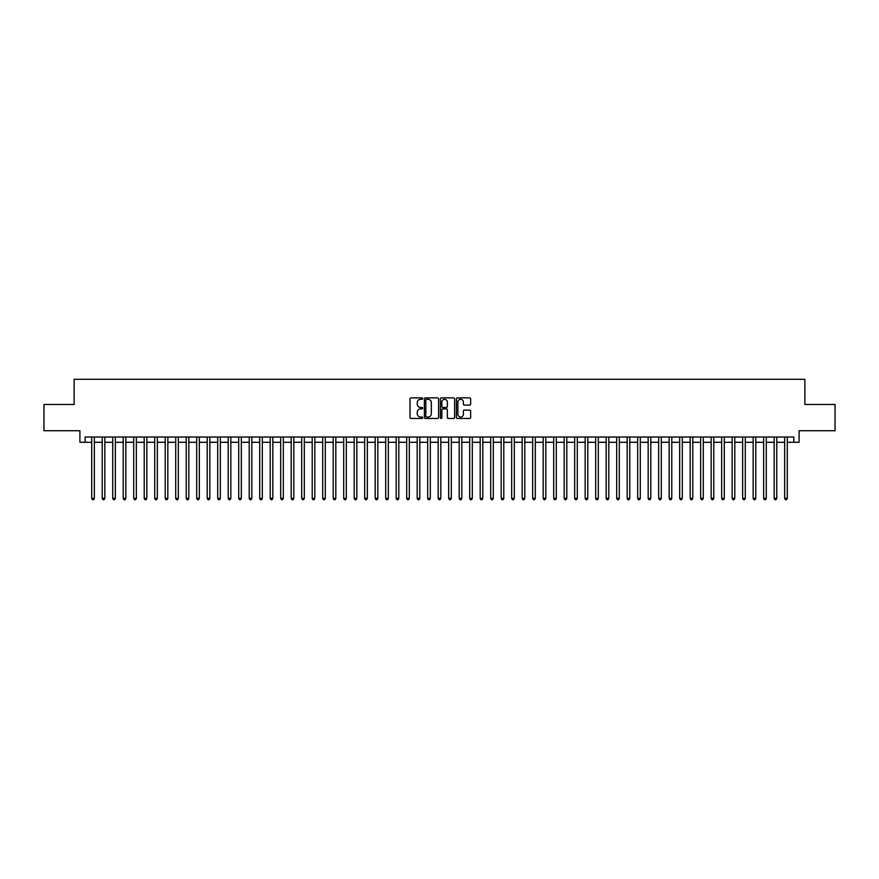 <?xml version="1.0" encoding="UTF-8"?>
<svg xmlns="http://www.w3.org/2000/svg" width="879" height="879" viewBox="0 0 879 879"><rect width="100%" height="100%" fill="white"/><g stroke="black" fill="none" stroke-linecap="round" stroke-linejoin="round"><path stroke-width="1.32" d="M422.7 398.572A0.725 0.725 0 0 0 421.986 397.857L411.031 397.857A1.033 1.033 0 0 0 409.999 398.89L409.999 417.437A1.033 1.033 0 0 0 411.031 418.47L421.986 418.47A0.725 0.725 0 0 0 422.7 417.745A0.725 0.725 0 0 0 421.986 417.02L420.569 417.02A3.296 3.296 0 0 1 417.261 413.723L417.261 412.185A3.296 3.296 0 0 1 420.569 408.878L421.986 408.878A0.725 0.725 0 0 0 422.7 408.164A0.725 0.725 0 0 0 421.986 407.438L420.569 407.438A3.296 3.296 0 0 1 417.261 404.142L417.261 402.593A3.296 3.296 0 0 1 420.569 399.297L421.986 399.297A0.725 0.725 0 0 0 422.7 398.572M469.617 405.12A1.033 1.033 0 0 0 470.65 404.087L470.65 398.89A1.033 1.033 0 0 0 469.617 397.857L457.454 397.857A1.033 1.033 0 0 0 456.432 398.89L456.432 417.437A1.033 1.033 0 0 0 457.454 418.47L469.617 418.47A1.033 1.033 0 0 0 470.65 417.437L470.65 411.152A1.033 1.033 0 0 0 469.617 410.119L464.409 410.119A1.033 1.033 0 0 0 463.387 411.152L463.387 414.262A2.758 2.758 0 0 1 460.629 417.02A2.758 2.758 0 0 1 457.871 414.262L457.871 402.055A2.758 2.758 0 0 1 460.629 399.297A2.758 2.758 0 0 1 463.387 402.055L463.387 404.087A1.033 1.033 0 0 0 464.409 405.12L469.617 405.12M85.153 442.28L85.153 437.028L793.847 437.028L793.847 442.28L799.088 442.28L799.088 430.732L835.05 430.732L835.05 404.483L804.867 404.483L804.867 379.288L74.133 379.288L74.133 404.483L43.95 404.483L43.95 430.732L79.912 430.732L79.912 442.28L91.724 442.28M438.599 398.89A1.033 1.033 0 0 0 437.566 397.857L425.403 397.857A1.033 1.033 0 0 0 424.381 398.89L424.381 417.437A1.033 1.033 0 0 0 425.403 418.47L437.566 418.47A1.033 1.033 0 0 0 438.599 417.437L438.599 398.89M441.434 397.857L453.597 397.857A1.033 1.033 0 0 1 454.619 398.89L454.619 417.437A1.033 1.033 0 0 1 453.597 418.47L448.389 418.47A1.033 1.033 0 0 1 447.356 417.437L447.356 409.911A1.033 1.033 0 0 0 446.323 408.878L442.873 408.878A1.033 1.033 0 0 0 441.84 409.911L441.84 417.745A0.725 0.725 0 0 1 441.126 418.47A0.725 0.725 0 0 1 440.401 417.745L440.401 398.89A1.033 1.033 0 0 1 441.434 397.857M94.35 442.28L102.217 442.28M104.843 442.28L112.721 442.28M115.347 442.28L123.214 442.28M125.84 442.28L133.718 442.28M136.344 442.28L144.211 442.28M146.837 442.28L154.715 442.28M157.341 442.28L165.208 442.28M167.834 442.28L175.712 442.28M178.338 442.28L186.216 442.28M188.831 442.28L196.709 442.28M199.335 442.28L207.213 442.28M209.839 442.28L217.706 442.28M220.332 442.28L228.21 442.28M230.836 442.28L238.703 442.28M241.329 442.28L249.207 442.28M251.833 442.28L259.701 442.28M262.327 442.28L270.205 442.28M272.831 442.28L280.698 442.28M283.324 442.28L291.202 442.28M293.828 442.28L301.706 442.28M304.321 442.28L312.199 442.28M314.825 442.28L322.703 442.28M325.318 442.28L333.196 442.28M335.822 442.28L343.7 442.28M346.326 442.28L354.193 442.28M356.819 442.28L364.697 442.28M367.323 442.28L375.19 442.28M377.816 442.28L385.694 442.28M388.32 442.28L396.187 442.28M398.813 442.28L406.691 442.28M409.317 442.28L417.184 442.28M419.81 442.28L427.688 442.28M430.314 442.28L438.192 442.28M440.808 442.28L448.686 442.28M451.312 442.28L459.19 442.28M461.816 442.28L469.683 442.28M472.309 442.28L480.187 442.28M482.813 442.28L490.68 442.28M493.306 442.28L501.184 442.28M503.81 442.28L511.677 442.28M514.303 442.28L522.181 442.28M524.807 442.28L532.674 442.28M535.3 442.28L543.178 442.28M545.804 442.28L553.682 442.28M556.297 442.28L564.175 442.28M566.801 442.28L574.679 442.28M577.294 442.28L585.172 442.28M587.798 442.28L595.676 442.28M598.302 442.28L606.169 442.28M608.795 442.28L616.673 442.28M619.299 442.28L627.166 442.28M629.793 442.28L637.671 442.28M640.297 442.28L648.164 442.28M650.79 442.28L658.668 442.28M661.294 442.28L669.161 442.28M671.787 442.28L679.665 442.28M682.291 442.28L690.169 442.28M692.784 442.28L700.662 442.28M703.288 442.28L711.166 442.28M713.792 442.28L721.659 442.28M724.285 442.28L732.163 442.28M734.789 442.28L742.656 442.28M745.282 442.28L753.16 442.28M755.786 442.28L763.653 442.28M766.279 442.28L774.157 442.28M776.783 442.28L784.65 442.28M787.276 442.28L793.847 442.28M426.546 399.297A0.725 0.725 0 0 0 425.821 400.022L425.821 416.305A0.725 0.725 0 0 0 426.546 417.02L428.04 417.02A3.296 3.296 0 0 0 431.336 413.723L431.336 402.593A3.296 3.296 0 0 0 428.04 399.297L426.546 399.297M447.356 402.11A2.758 2.758 0 0 0 444.598 399.352A2.758 2.758 0 0 0 441.84 402.11L441.84 406.406A1.033 1.033 0 0 0 442.873 407.438L446.323 407.438A1.033 1.033 0 0 0 447.356 406.406L447.356 402.11M94.35 437.028L94.35 498.349L91.724 498.349L91.724 437.028M94.35 498.349L93.559 499.711L92.504 499.711L91.724 498.349M104.843 437.028L104.843 498.349L102.217 498.349L102.217 437.028M104.843 498.349L104.052 499.711L103.008 499.711L102.217 498.349M115.347 437.028L115.347 498.349L112.721 498.349L112.721 437.028M115.347 498.349L114.556 499.711L113.501 499.711L112.721 498.349M125.84 437.028L125.84 498.349L123.214 498.349L123.214 437.028M125.84 498.349L125.06 499.711L124.005 499.711L123.214 498.349M136.344 437.028L136.344 498.349L133.718 498.349L133.718 437.028M136.344 498.349L135.553 499.711L134.509 499.711L133.718 498.349M146.837 437.028L146.837 498.349L144.211 498.349L144.211 437.028M146.837 498.349L146.057 499.711L145.002 499.711L144.211 498.349M157.341 437.028L157.341 498.349L154.715 498.349L154.715 437.028M157.341 498.349L156.55 499.711L155.506 499.711L154.715 498.349M167.834 437.028L167.834 498.349L165.208 498.349L165.208 437.028M167.834 498.349L167.054 499.711L165.999 499.711L165.208 498.349M178.338 437.028L178.338 498.349L175.712 498.349L175.712 437.028M178.338 498.349L177.547 499.711L176.503 499.711L175.712 498.349M188.831 437.028L188.831 498.349L186.216 498.349L186.216 437.028M188.831 498.349L188.051 499.711L186.996 499.711L186.216 498.349M199.335 437.028L199.335 498.349L196.709 498.349L196.709 437.028M199.335 498.349L198.544 499.711L197.5 499.711L196.709 498.349M209.839 437.028L209.839 498.349L207.213 498.349L207.213 437.028M209.839 498.349L209.048 499.711L207.993 499.711L207.213 498.349M220.332 437.028L220.332 498.349L217.706 498.349L217.706 437.028M220.332 498.349L219.541 499.711L218.497 499.711L217.706 498.349M230.836 437.028L230.836 498.349L228.21 498.349L228.21 437.028M230.836 498.349L230.045 499.711L228.99 499.711L228.21 498.349M241.329 437.028L241.329 498.349L238.703 498.349L238.703 437.028M241.329 498.349L240.549 499.711L239.495 499.711L238.703 498.349M251.833 437.028L251.833 498.349L249.207 498.349L249.207 437.028M251.833 498.349L251.042 499.711L249.988 499.711L249.207 498.349M262.327 437.028L262.327 498.349L259.701 498.349L259.701 437.028M262.327 498.349L261.546 499.711L260.492 499.711L259.701 498.349M272.831 437.028L272.831 498.349L270.205 498.349L270.205 437.028M272.831 498.349L272.04 499.711L270.996 499.711L270.205 498.349M283.324 437.028L283.324 498.349L280.698 498.349L280.698 437.028M283.324 498.349L282.544 499.711L281.489 499.711L280.698 498.349M293.828 437.028L293.828 498.349L291.202 498.349L291.202 437.028M293.828 498.349L293.037 499.711L291.993 499.711L291.202 498.349M304.321 437.028L304.321 498.349L301.706 498.349L301.706 437.028M304.321 498.349L303.541 499.711L302.486 499.711L301.706 498.349M314.825 437.028L314.825 498.349L312.199 498.349L312.199 437.028M314.825 498.349L314.034 499.711L312.99 499.711L312.199 498.349M325.318 437.028L325.318 498.349L322.703 498.349L322.703 437.028M325.318 498.349L324.538 499.711L323.483 499.711L322.703 498.349M335.822 437.028L335.822 498.349L333.196 498.349L333.196 437.028M335.822 498.349L335.031 499.711L333.987 499.711L333.196 498.349M346.326 437.028L346.326 498.349L343.7 498.349L343.7 437.028M346.326 498.349L345.535 499.711L344.48 499.711L343.7 498.349M356.819 437.028L356.819 498.349L354.193 498.349L354.193 437.028M356.819 498.349L356.028 499.711L354.984 499.711L354.193 498.349M367.323 437.028L367.323 498.349L364.697 498.349L364.697 437.028M367.323 498.349L366.532 499.711L365.477 499.711L364.697 498.349M377.816 437.028L377.816 498.349L375.19 498.349L375.19 437.028M377.816 498.349L377.036 499.711L375.981 499.711L375.19 498.349M388.32 437.028L388.32 498.349L385.694 498.349L385.694 437.028M388.32 498.349L387.529 499.711L386.485 499.711L385.694 498.349M398.813 437.028L398.813 498.349L396.187 498.349L396.187 437.028M398.813 498.349L398.033 499.711L396.978 499.711L396.187 498.349M409.317 437.028L409.317 498.349L406.691 498.349L406.691 437.028M409.317 498.349L408.526 499.711L407.482 499.711L406.691 498.349M419.81 437.028L419.81 498.349L417.184 498.349L417.184 437.028M419.81 498.349L419.03 499.711L417.975 499.711L417.184 498.349M430.314 437.028L430.314 498.349L427.688 498.349L427.688 437.028M430.314 498.349L429.523 499.711L428.48 499.711L427.688 498.349M440.808 437.028L440.808 498.349L438.192 498.349L438.192 437.028M440.808 498.349L440.027 499.711L438.973 499.711L438.192 498.349M451.312 437.028L451.312 498.349L448.686 498.349L448.686 437.028M451.312 498.349L450.52 499.711L449.477 499.711L448.686 498.349M461.816 437.028L461.816 498.349L459.19 498.349L459.19 437.028M461.816 498.349L461.025 499.711L459.97 499.711L459.19 498.349M472.309 437.028L472.309 498.349L469.683 498.349L469.683 437.028M472.309 498.349L471.518 499.711L470.474 499.711L469.683 498.349M482.813 437.028L482.813 498.349L480.187 498.349L480.187 437.028M482.813 498.349L482.022 499.711L480.967 499.711L480.187 498.349M493.306 437.028L493.306 498.349L490.68 498.349L490.68 437.028M493.306 498.349L492.515 499.711L491.471 499.711L490.68 498.349M503.81 437.028L503.81 498.349L501.184 498.349L501.184 437.028M503.81 498.349L503.019 499.711L501.964 499.711L501.184 498.349M514.303 437.028L514.303 498.349L511.677 498.349L511.677 437.028M514.303 498.349L513.523 499.711L512.468 499.711L511.677 498.349M524.807 437.028L524.807 498.349L522.181 498.349L522.181 437.028M524.807 498.349L524.016 499.711L522.972 499.711L522.181 498.349M535.3 437.028L535.3 498.349L532.674 498.349L532.674 437.028M535.3 498.349L534.52 499.711L533.465 499.711L532.674 498.349M545.804 437.028L545.804 498.349L543.178 498.349L543.178 437.028M545.804 498.349L545.013 499.711L543.969 499.711L543.178 498.349M556.297 437.028L556.297 498.349L553.682 498.349L553.682 437.028M556.297 498.349L555.517 499.711L554.462 499.711L553.682 498.349M566.801 437.028L566.801 498.349L564.175 498.349L564.175 437.028M566.801 498.349L566.01 499.711L564.966 499.711L564.175 498.349M577.294 437.028L577.294 498.349L574.679 498.349L574.679 437.028M577.294 498.349L576.514 499.711L575.459 499.711L574.679 498.349M587.798 437.028L587.798 498.349L585.172 498.349L585.172 437.028M587.798 498.349L587.007 499.711L585.963 499.711L585.172 498.349M598.302 437.028L598.302 498.349L595.676 498.349L595.676 437.028M598.302 498.349L597.511 499.711L596.456 499.711L595.676 498.349M608.795 437.028L608.795 498.349L606.169 498.349L606.169 437.028M608.795 498.349L608.004 499.711L606.96 499.711L606.169 498.349M619.299 437.028L619.299 498.349L616.673 498.349L616.673 437.028M619.299 498.349L618.508 499.711L617.454 499.711L616.673 498.349M629.793 437.028L629.793 498.349L627.166 498.349L627.166 437.028M629.793 498.349L629.012 499.711L627.958 499.711L627.166 498.349M640.297 437.028L640.297 498.349L637.671 498.349L637.671 437.028M640.297 498.349L639.505 499.711L638.451 499.711L637.671 498.349M650.79 437.028L650.79 498.349L648.164 498.349L648.164 437.028M650.79 498.349L650.01 499.711L648.955 499.711L648.164 498.349M661.294 437.028L661.294 498.349L658.668 498.349L658.668 437.028M661.294 498.349L660.503 499.711L659.459 499.711L658.668 498.349M671.787 437.028L671.787 498.349L669.161 498.349L669.161 437.028M671.787 498.349L671.007 499.711L669.952 499.711L669.161 498.349M682.291 437.028L682.291 498.349L679.665 498.349L679.665 437.028M682.291 498.349L681.5 499.711L680.456 499.711L679.665 498.349M692.784 437.028L692.784 498.349L690.169 498.349L690.169 437.028M692.784 498.349L692.004 499.711L690.949 499.711L690.169 498.349M703.288 437.028L703.288 498.349L700.662 498.349L700.662 437.028M703.288 498.349L702.497 499.711L701.453 499.711L700.662 498.349M713.792 437.028L713.792 498.349L711.166 498.349L711.166 437.028M713.792 498.349L713.001 499.711L711.946 499.711L711.166 498.349M724.285 437.028L724.285 498.349L721.659 498.349L721.659 437.028M724.285 498.349L723.494 499.711L722.45 499.711L721.659 498.349M734.789 437.028L734.789 498.349L732.163 498.349L732.163 437.028M734.789 498.349L733.998 499.711L732.943 499.711L732.163 498.349M745.282 437.028L745.282 498.349L742.656 498.349L742.656 437.028M745.282 498.349L744.491 499.711L743.447 499.711L742.656 498.349M755.786 437.028L755.786 498.349L753.16 498.349L753.16 437.028M755.786 498.349L754.995 499.711L753.94 499.711L753.16 498.349M766.279 437.028L766.279 498.349L763.653 498.349L763.653 437.028M766.279 498.349L765.499 499.711L764.444 499.711L763.653 498.349M776.783 437.028L776.783 498.349L774.157 498.349L774.157 437.028M776.783 498.349L775.992 499.711L774.948 499.711L774.157 498.349M787.276 437.028L787.276 498.349L784.65 498.349L784.65 437.028M787.276 498.349L786.496 499.711L785.441 499.711L784.65 498.349"/></g></svg>
